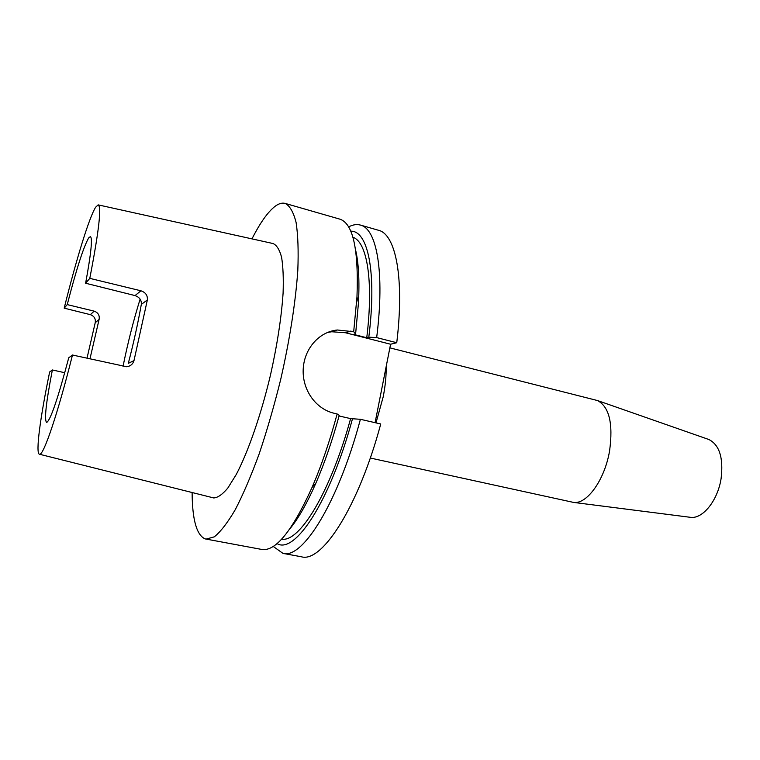 <?xml version="1.0" encoding="UTF-8"?>
<svg xmlns="http://www.w3.org/2000/svg" width="760" height="760" viewBox="0 0 760 760"><rect width="100%" height="100%" fill="white"/><g stroke="black" fill="none" stroke-linecap="round" stroke-linejoin="round"><path stroke-width="1.14" d="M689.909 517.246L690.46 517.322C702.63 519.213 717.744 500.622 721.097 478.591C723.567 457.928 719.473 444.894 708.833 439.498L708.301 439.308M370.281 458.023L573.496 502.398C586.872 504.611 604.817 479.769 609.606 450.718C613.272 423.548 609.244 406.828 597.521 400.558L389.861 347.861M140.115 299.145C133.551 320.226 127.851 342.617 123.044 366.339M273.21 546.431L282.948 553.365C302.48 559.408 338.095 502.93 360.411 419.301L350.607 418.617L339.074 415.967M192.118 492.546C192.28 519.631 196.602 535.078 205.105 538.897L261.801 549.452C275.519 551.646 292.258 531.003 311.999 487.54C321.309 466.022 329.688 441.493 337.145 413.962L334.428 413.335C315.542 409.07 302.242 389.756 303.192 369.331C304.104 348.887 318.887 331.797 337.335 330.001L353.685 331.721L356.972 296.951C358.739 249.242 353.001 223.298 339.748 219.118L285.219 203.423C282.178 202.597 278.815 203.547 275.139 206.273C267.881 211.869 260.158 222.737 251.978 238.877M206.007 539.125L214.301 536.845C220.675 531.706 227.696 522.595 235.362 509.504C243.257 494.181 251.208 475.599 259.217 453.758C267.035 430.445 274.198 405.707 280.677 379.544C289.683 340.138 295.63 301.967 297.806 270.474C298.576 250.914 298.005 234.887 296.087 222.405C293.474 212.182 289.845 205.855 285.219 203.423M39.596 454.252C43.548 455.525 57.731 414 72.475 355.015L68.742 357.789C58.007 398.164 50.701 419.672 46.844 422.313L46.541 422.332C44.175 419.644 46.113 402.192 52.373 369.959L49.657 371.972C40.337 417.031 35.454 452.922 39.339 454.204L39.596 454.252M39.482 454.242L213.721 497.942C217.787 497.724 222.48 494.428 227.81 488.072L236.35 474.335C248.292 451.497 261.05 414.741 270.465 375.145C277.238 344.774 281.447 317.442 283.091 293.151C283.613 278.464 283.1 266.475 281.57 257.174C279.499 249.594 276.64 245.043 272.992 243.523L98.315 204.905M89.794 278.359L85.614 283.233L135.023 295.583L140.942 290.795L89.794 278.359C98.942 231.002 101.726 206.511 98.173 204.877L95.655 207.195C89.177 217.312 76.047 260.281 64.191 308.161L90.355 314.659L94.164 311.144C98.154 312.635 99.797 315.4 99.094 319.447L95.219 322.715L86.991 358.264M140.942 290.795C145.607 292.41 147.744 295.459 147.355 299.953L141.312 304.437C141.683 300.172 139.583 297.226 135.023 295.583M141.312 304.437C137.93 323.389 133.599 343.035 128.307 363.346L133.998 360.601L147.355 299.953M133.998 360.601C132.915 364.125 130.492 366.177 126.739 366.757L72.475 355.015M64.743 372.723L52.373 369.959M89.946 358.929L99.094 319.447M94.164 311.144L67.241 304.608L64.191 308.161M85.614 283.233C91.096 253.488 92.682 237.946 90.364 236.607L88.682 237.918C83.638 246.648 76.484 268.878 67.241 304.608M95.219 322.715C95.826 318.772 94.212 316.084 90.355 314.659M353.685 331.721L355.623 333.83L358.473 302.784C359.584 280.63 358.644 263.084 355.642 250.163M355.623 333.83L353.628 334.4L366.757 337.744C373.768 280.469 367.004 241.775 352.897 237.243M366.757 337.744L368.809 337.183C376.979 271.795 367.83 230.47 350.74 231.182M368.809 337.183L376.666 337.592C384.94 272.241 376.77 228.703 360.42 225.074C356.753 224.057 352.811 224.675 348.602 226.917M376.666 337.592L396.748 342.722C404.633 277.685 395.618 234.146 378.518 230.28L360.42 225.074M289.892 528.798C298.357 518.577 307.04 503.3 315.951 482.99C324.548 463.153 332.31 440.619 339.235 415.378L337.145 413.962M281.666 539.125C299.373 542.754 330.495 492.375 350.607 418.617M277.029 543.581C294.804 554.686 330.173 501.533 352.583 418.437M282.948 553.365L301.473 556.795C321.945 562.989 358.445 507.053 380.75 423.976L360.411 419.301M396.748 342.722L390.583 344.233L345.363 332.728L331.702 331.759L327.417 332.481M375.088 422.674L390.583 344.233M386.137 366.728C386.346 375.649 385.367 385.681 383.202 396.824L375.991 422.883M350.997 331.037L345.363 332.728M690.46 517.322L573.496 502.398M358.473 302.784L356.972 296.951M315.951 482.99L311.999 487.54M337.335 330.001L331.702 331.759M708.833 439.498L597.521 400.558"/></g></svg>
